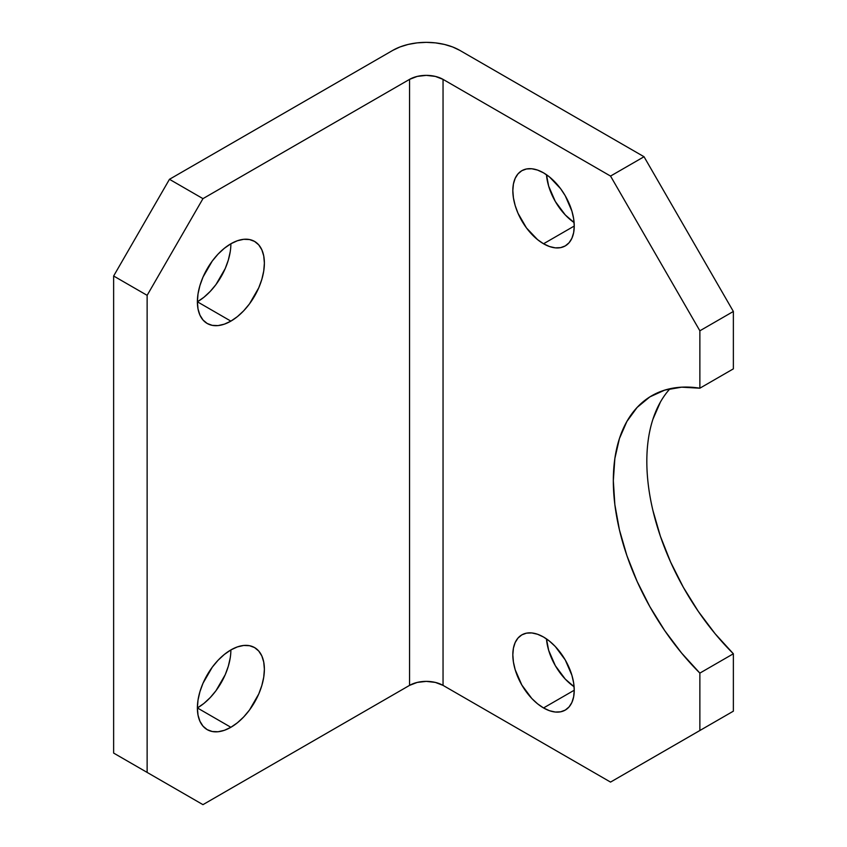 <?xml version="1.0" encoding="UTF-8"?>
<svg xmlns="http://www.w3.org/2000/svg" width="847" height="847" viewBox="0 0 847 847"><rect width="100%" height="100%" fill="white"/><g stroke="black" fill="none" stroke-linecap="round" stroke-linejoin="round"><path stroke-width="1.27" d="M546.474 638.882A43.43 25.071 -120 0 0 574.107 686.748L565.288 679.125L555.325 665.689L548.665 650.337L546.474 638.882M543.541 707.944A43.43 25.071 60 0 1 515.167 669.681A43.43 25.071 60 0 1 521.826 634.879A43.43 25.071 60 0 1 543.541 637.029L537.549 634.255L531.789 632.942L526.474 633.154L521.826 634.879L518.004 638.045L515.167 642.545L513.42 648.188L512.827 654.763L513.42 662.015L515.167 669.681L521.826 685.022L531.789 698.468L537.549 703.804L543.541 707.944L549.534 710.728L555.293 712.031L560.598 711.819L565.256 710.093L569.068 706.927L571.905 702.438L573.652 696.795L574.245 690.22L543.541 707.944L574.245 690.22L573.652 682.957L571.905 675.303L565.256 659.951L555.293 646.515L549.534 641.168L543.541 637.029A43.43 25.071 60 0 1 571.905 675.303A43.43 25.071 60 0 1 565.256 710.093A43.43 25.071 60 0 1 543.541 707.944M546.474 174.704A43.43 25.071 -120 0 0 574.107 222.57L565.288 214.947L555.325 201.501L548.665 186.16L546.474 174.704M543.541 243.767A43.43 25.071 60 0 1 515.167 205.503A43.43 25.071 60 0 1 521.826 170.702A43.43 25.071 60 0 1 543.541 172.852L537.549 170.078L531.789 168.765L526.474 168.977L521.826 170.702L518.004 173.868L515.167 178.357L513.42 184L512.827 190.586L513.42 197.838L515.167 205.503L518.004 213.264L526.474 227.938L537.549 239.627L543.541 243.767L549.534 246.541L555.293 247.853L560.598 247.642L565.256 245.916L569.068 242.75L571.905 238.261L573.652 232.618L574.245 226.043L543.541 243.767L574.245 226.043L573.652 218.78L571.905 211.115L565.256 195.773L560.598 188.68L549.534 176.991L543.541 172.852A43.43 25.071 60 0 1 571.905 211.115A43.43 25.071 60 0 1 565.256 245.916A43.43 25.071 60 0 1 543.541 243.767M230.236 251.686L228.33 260.04L225.238 268.52L215.996 284.528L210.204 291.442L203.915 297.276L197.383 301.786A47.379 27.348 120 0 0 230.882 243.767A47.379 27.348 -60 0 1 254.566 241.416A47.379 27.348 -60 0 1 261.829 279.383A47.379 27.348 -60 0 1 230.882 321.129L197.383 301.786L198.029 308.964L199.934 315.116L203.026 320.018L207.197 323.48L212.269 325.354L218.06 325.587L224.349 324.157L230.882 321.129L237.414 316.619L243.703 310.785L249.494 303.861L258.737 287.853L261.829 279.383L263.735 271.029L264.38 263.11L263.735 255.932L261.829 249.78L258.737 244.878L254.566 241.416L249.494 239.542L243.703 239.309L237.414 240.739L230.882 243.767L224.349 248.287L218.06 254.111L212.269 261.035L203.026 277.043L199.934 285.513L198.029 293.867L197.383 301.786L230.882 321.129A47.379 27.348 -60 0 1 207.197 323.48A47.379 27.348 -60 0 1 199.934 285.513A47.379 27.348 -60 0 1 230.882 243.767M230.236 657.844L228.33 666.197L225.238 674.678L215.996 690.686L210.204 697.6L203.915 703.433L197.383 707.944A47.379 27.348 120 0 0 230.882 649.924A47.379 27.348 -60 0 1 254.566 647.574A47.379 27.348 -60 0 1 261.829 685.541A47.379 27.348 -60 0 1 230.882 727.287L197.383 707.944L198.029 715.122L199.934 721.273L203.026 726.175L207.197 729.638L212.269 731.512L218.06 731.744L224.349 730.315L230.882 727.287L237.414 722.766L243.703 716.943L249.494 710.019L258.737 694.011L261.829 685.541L263.735 677.187L264.38 669.268L263.735 662.089L261.829 655.938L258.737 651.036L254.566 647.574L249.494 645.7L243.703 645.467L237.414 646.896L230.882 649.924L224.349 654.445L218.06 660.268L212.269 667.192L203.026 683.201L199.934 691.671L198.029 700.024L197.383 707.944L230.882 727.287A47.379 27.348 -60 0 1 207.197 729.638A47.379 27.348 -60 0 1 199.934 691.671A47.379 27.348 -60 0 1 230.882 649.924M670.03 388.72A185.557 107.124 -120 0 0 733.364 653.768L699.866 673.111A185.557 107.124 60 0 1 651.756 395.75A185.557 107.124 60 0 1 699.866 388.201L733.364 368.858L699.866 388.201L699.866 330.796L733.364 311.463L733.364 368.858L733.364 311.463L644.038 156.737L610.539 176.07L443.045 79.374L443.045 685.382L610.539 782.088L733.364 711.173L610.539 782.088L443.045 685.382L443.045 79.374L610.539 176.07L699.866 330.796L699.866 388.201L681.591 387.174L664.789 390.096L649.85 396.894L637.124 407.428L626.896 421.435L619.422 438.587L614.858 458.502L613.323 480.694L614.858 504.653L619.422 529.83L626.896 555.621L637.124 581.434L649.85 606.664L664.789 630.719L681.591 653.037L699.866 673.111L699.866 730.506L610.539 782.088L733.364 711.173L699.866 730.506L699.866 673.111L733.364 653.768L733.364 711.173L733.364 653.768L715.09 633.704L698.288 611.375L683.349 587.32L670.623 562.09L660.395 536.278L652.921 510.487M652.921 419.244L660.395 402.092M644.038 156.737L459.794 50.365L644.038 156.737L733.364 311.463L699.866 330.796L610.539 176.07L644.038 156.737M169.464 179.299L113.636 276.006L113.636 753.078L202.962 804.65L113.636 753.078L113.636 276.006L147.134 295.338L147.134 772.411L147.134 295.338L202.962 198.643L409.546 79.374L409.546 685.382L202.962 804.65L113.636 753.078L202.962 804.65L409.546 685.382L409.546 79.374L202.962 198.643L169.464 179.299L392.796 50.365L169.464 179.299L202.962 198.643L147.134 295.338L113.636 276.006L169.464 179.299M443.045 79.374L435.358 76.41L426.295 75.362L417.222 76.41L409.546 79.374A23.684 13.679 180 0 1 443.045 79.374M392.796 50.365L399.975 46.956L408.159 44.436L417.052 42.879L426.295 42.35L435.538 42.879L444.421 44.436L452.616 46.956L459.794 50.365A47.379 27.348 180 0 0 392.796 50.365M443.045 685.382L435.358 682.417L426.295 681.38L417.222 682.417L409.546 685.382A23.684 13.679 0 0 1 443.045 685.382"/></g></svg>
